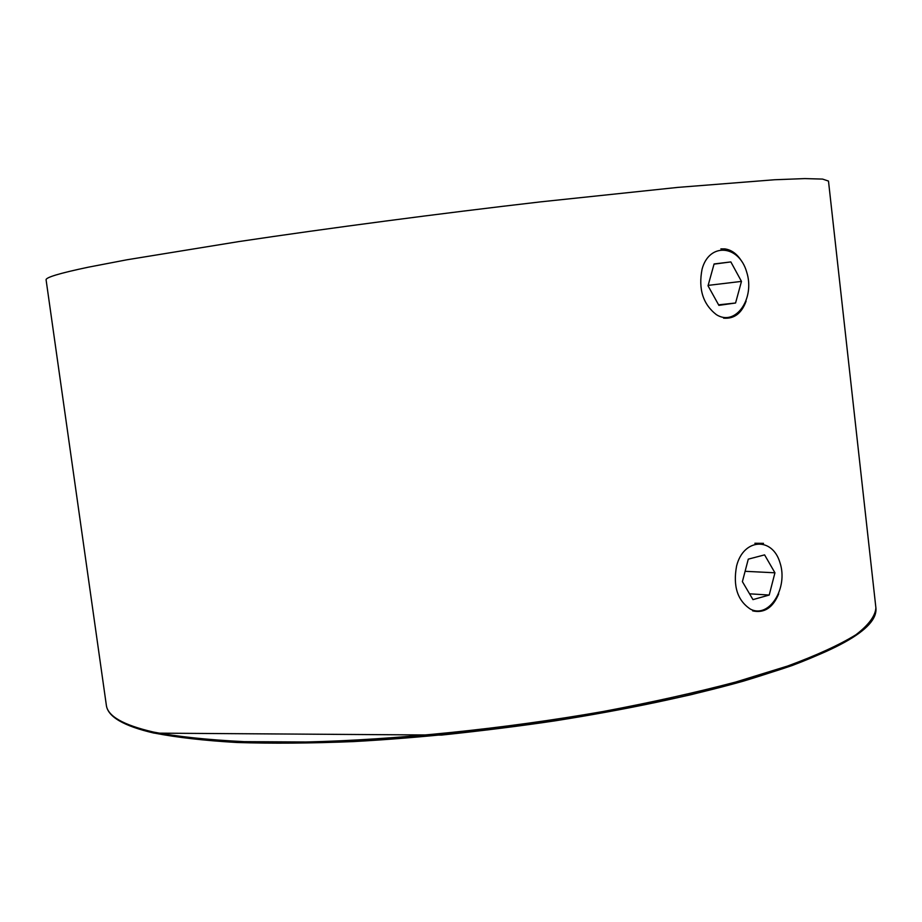 <?xml version="1.0" encoding="UTF-8"?>
<svg xmlns="http://www.w3.org/2000/svg" width="922" height="922" viewBox="0 0 922 922"><rect width="100%" height="100%" fill="white"/><g stroke="black" fill="none" stroke-linecap="round" stroke-linejoin="round"><path stroke-width="1.38" d="M88.351 267.184C59.469 273.258 45.385 277.51 46.1 279.908L106.33 705.123C107.517 716.083 123.214 725.049 153.409 732.045C177.692 736.678 208.026 739.882 244.388 741.657L305.989 742.003C395.573 739.893 504.08 728.864 603.103 711.519C651.439 702.414 695.614 692.595 735.606 682.073L787.607 666.041C816.777 655.265 839.55 644.835 855.927 634.751C868.616 625.024 875.278 616.069 875.9 607.909L828.486 181.069L822.585 179.087L804.848 178.591L774.699 179.744L677.785 187.397L540.811 201.837C439.079 213.593 328.762 228.137 238.913 241.564L126.867 259.797L88.351 267.184M720.877 248.882L724.888 248.894C731.515 249.862 737.07 253.93 741.553 261.064M746.117 301.137C741.634 313.399 734.119 319.07 723.563 318.148M754.876 543.265L763.508 543.346M778.71 593.78C772.959 607.725 764.269 613.418 752.663 610.871M716.336 314.633C735.606 326.999 755.36 298.521 746.636 271.898C738.856 244.71 709.179 242.29 702.068 269.189C698.219 289.059 702.979 304.202 716.336 314.633M735.572 303.004L741.472 281.394L730.846 261.917L714.089 263.957L708.027 285.785L718.883 305.366L735.572 303.004L718.595 304.836M714.043 264.141L730.846 261.917M708.142 285.382L741.472 281.394M750.496 609.177C769.248 618.869 788.471 587.936 779.966 562.662C772.371 536.708 743.489 538.298 736.597 565.958C732.852 586.196 737.485 600.602 750.496 609.177M769.213 595.047L774.941 572.793L764.592 554.883L748.284 559.147L742.394 581.644L752.974 599.623L769.213 595.047L749.551 593.814M745.103 571.306L774.941 572.793M869.169 623.687L853.818 636.814C838.64 646.103 818.068 655.68 792.09 665.546C763.105 675.469 729.463 685.173 691.166 694.658C650.609 703.843 607.333 712.245 561.348 719.828C490.158 730.57 420.905 737.819 353.587 741.576C310.829 743.316 271.898 743.616 236.793 742.487C204.407 740.585 177.139 737.485 155 733.209M875.9 607.909C878.228 629.415 834.007 653.848 743.236 681.185C689.391 696.294 626.695 709.502 555.159 720.82C521.022 725.925 483.151 730.673 441.534 735.076L154.147 733.128C123.652 726.063 107.713 716.728 106.33 705.123"/></g></svg>
